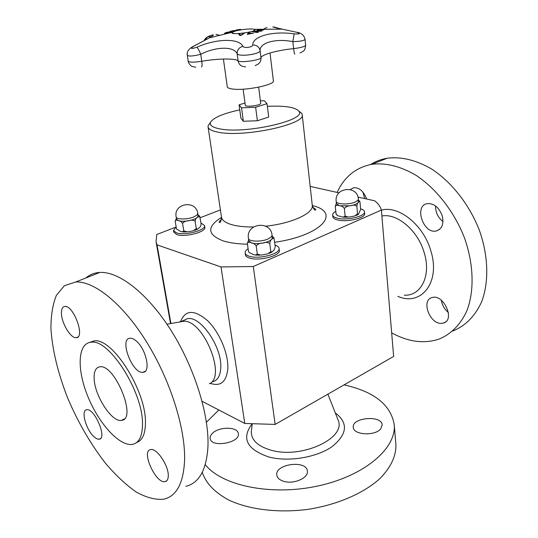 <?xml version="1.0" encoding="UTF-8"?>
<svg xmlns="http://www.w3.org/2000/svg" width="538" height="538" viewBox="0 0 538 538"><rect width="100%" height="100%" fill="white"/><g stroke="black" fill="none" stroke-linecap="round" stroke-linejoin="round"><path stroke-width="0.81" d="M260.385 100.888L264.225 100.72L267.023 103.652L255.644 107.25L241.542 107.829L239.087 104.836L244.985 103.007M258.644 87.169L260.681 103.262C261.36 105.394 245.173 107.499 245.281 105.26L243.149 89.18M270.015 52.98L273.378 80.814C275.086 84.87 244.985 90.962 232.416 89.005C229.175 88.568 227.46 87.835 227.271 86.8L223.418 59.032M247.359 34.452L248.28 32.852L253.324 33.376M248.401 33.773L251.071 33.336L248.838 33.067L248.401 33.773L251.064 33.282M252.947 33.517L251.663 33.363L247.319 34.459L248.274 32.791L252.947 33.517M234.891 30.854L229.706 31.52L232.914 30.693L235.947 30.498L234.891 30.854M229.726 31.534L232.92 30.747M234.339 30.599L230.533 31.338L234.339 30.599M230.54 31.392L235.106 30.653M232.914 30.693L235.96 30.484M261.199 29.866L264.03 29.294L263.701 29.96L257.144 30.155L257.5 29.489L258.274 29.455L257.991 29.973L261.448 29.382L261.206 29.92L264.003 29.348M257.991 29.973L260.426 29.94L261.414 29.435M257.177 30.155L257.507 29.543L258.24 29.516M224.635 33.255L227.278 32.267M226.854 32.273L231.461 31.89L224.433 33.289L226.861 32.327M226.505 32.576L231.273 31.964M256.861 30.437L261.972 30.969M254.864 31.312L260.863 31.016L257.144 30.262L261.65 31.11L254.723 31.318L260.856 30.962M238.092 29.92L236.209 29.967L240.587 29.341L238.576 30.041M236.438 29.98L237.218 29.846M239.383 29.496L240.634 29.402M237.218 29.832L239.753 29.536M252.752 31.883L258.664 32.125M257.272 32.3L258.287 32.011L257.292 32.522L252.611 31.87L257.278 32.354M243.189 33.605L244.07 33.524L240.836 35.421L239.894 35.515L238.657 34.076L239.578 33.975L240.547 35.165L243.949 33.591M238.704 34.129L239.585 34.029L240.553 35.219L243.196 33.659M242.9 46.288C238.811 37.909 215.899 38.669 196.935 47.209C197.944 48.245 199.208 50.599 200.735 54.291C215.691 46.564 233.895 46.053 237.144 53.726C237.15 49.926 239.067 47.445 242.9 46.288C243.801 48.534 252.981 47.263 252.746 44.936C252.591 36.019 273.445 30.8 294.158 33.881C300.029 34.217 300.823 33.672 296.552 32.253L282.127 29.133L254.736 29.355L255.18 29.805C255.684 31.977 231.905 35.064 231.838 32.831L232.154 32.287L236.115 30.814C244.373 29.052 250.58 28.561 254.736 29.355M277.709 28.01L274.898 27.216C270.58 26.463 272.981 27.102 282.107 29.126L296.552 32.253M196.935 47.209C190.956 49.173 189.921 48.823 193.821 46.16L209.416 37.862C214.884 34.58 214.709 34.022 208.905 36.18L207.365 36.954L205.381 40.061M245.597 66.887L243.97 66.645C240.715 66.12 238.758 64.197 238.099 60.875L237.144 53.726C238.919 57.163 260.526 54.17 260.103 50.565C259.726 42.502 276.25 38.259 292.847 41.628C300.197 41.453 304.252 40.673 305.019 39.281L305.665 45.232C304.972 46.577 300.964 47.707 293.627 48.622C294.071 52.314 294.468 54.136 294.817 54.096M255.16 65.649L258.401 63.948C260.358 62.347 261.219 60.269 260.991 57.721L260.103 50.565C259.215 46.893 256.76 45.017 252.746 44.936M193.821 46.16L193.007 46.483M232.154 32.287L209.416 37.862L193.619 46.16C188.697 48.776 186.585 51.809 187.291 55.259C188.603 56.537 193.081 56.214 200.735 54.291L201.763 61.278C193.929 62.435 189.41 62.415 188.206 61.224C187.661 62.152 191.582 67.021 192.059 66.403L195.745 67.263M201.468 66.981C202.147 66.88 202.241 64.977 201.763 61.278C217.729 58.467 235.294 58.212 238.099 60.875C239.874 63.033 261.071 60.108 260.991 57.721C261.448 54.6 277.326 50.256 293.627 48.622L292.847 41.628L294.158 33.881M216.02 34.392L219.134 35.145M297.406 32.374L296.694 32.219C301.414 32.953 304.192 35.306 305.019 39.281M266.976 27.431L264.118 28.87M336.062 213.922L335.288 206.363C336.25 205.092 337.703 204.904 339.646 205.819L350.46 205.772C354.495 204.985 357.097 203.875 358.261 202.449L359.64 201.138L359.962 201.905L360.655 209.45L358.335 214.48L357.555 213.895L354.495 216.054L348.691 217.123L345.127 216.162L342.941 217.15L337.454 215.597L336.062 213.922L336.337 214.635M345.127 216.162L344.381 208.536C345.779 206.7 347.804 205.778 350.46 205.772C353.022 204.837 355.147 205.005 356.842 206.276C357.091 204.171 357.562 202.9 358.261 202.449L358.375 199.134C357.595 184.884 334.199 187.291 336.189 201.38C336.028 204.42 348.947 204.897 355.228 202.039L358.046 200.143L358.375 199.134M336.189 201.38L336.425 203.673L339.646 205.819C341.509 205.805 343.083 206.706 344.381 208.536M336.371 203.135L335.288 206.363M358.476 200.223L359.64 201.138L358.476 200.203M357.555 213.895L356.842 206.276M335.793 211.299C333.607 212.503 332.551 213.727 332.639 214.978C332.827 216.343 334.367 217.406 337.245 218.159C346.573 220.815 365.632 216.316 364.495 211.784C364.334 210.519 363.036 209.517 360.595 208.771M364.495 211.784L364.65 213.512C365.793 218.065 346.741 222.571 337.42 219.894C334.542 219.134 333.009 218.072 332.814 216.7L332.639 214.978M310.17 186.397L339.014 192.846M357.985 197.09L374.771 200.835C378.241 203.62 380.447 206.7 381.395 210.069L253.29 266.505L221.017 266.949L157.042 244.884L156.054 241.717L156.753 234.507L175.684 227.197M200.136 217.756L220.405 209.921M204.575 225.543L204.837 227.231C206.417 231.952 184.917 237.608 176.733 234.541L173.781 232.16L173.498 230.479L176.444 232.84C184.635 235.893 206.155 230.251 204.575 225.543L200.956 222.961M279.081 248.388L279.316 250.21C280.876 255.698 258.818 261.495 249.336 257.991C246.929 257.191 245.617 256.108 245.395 254.75L245.14 252.934C245.362 254.286 246.673 255.355 249.081 256.155C258.563 259.639 280.641 253.855 279.081 248.388C278.859 246.996 277.514 245.9 275.046 245.106M248.475 251.327L247.359 243.331C248.22 242.033 249.612 241.912 251.528 242.961C254.555 243.795 258.301 243.828 262.773 243.062C267.178 242.187 270.184 240.916 271.771 239.235L273.936 237.749L275.214 246.377C274.878 248.63 274.225 250.069 273.25 250.681L271.966 252.1L270.829 251.602L267.621 253.896L261.105 255.12L257.312 254.111L255.402 255.079L253.109 254.42L249.067 252.45L248.475 251.327L248.63 251.811M257.312 254.111L256.216 246.041C257.682 244.091 259.867 243.095 262.773 243.062C265.543 242.053 267.877 242.208 269.773 243.539C270.116 241.253 270.782 239.82 271.771 239.235L272.389 237.621L272.08 235.193C270.701 219.988 245.752 223.317 248.428 238.354C248.435 241.676 261.098 242.134 268.018 239.006L271.455 236.794L272.08 235.193M248.428 238.354L248.764 240.782L251.528 242.961C253.317 243.035 254.877 244.064 256.216 246.041M248.65 239.961L247.359 243.331M273.99 237.816L272.221 236.303M270.829 251.602L269.773 243.539M248.119 248.738C245.98 250.143 244.985 251.542 245.14 252.934M202.093 401.301L244.777 423.453L275.153 424.428L393.634 356.425L381.395 210.069M170.923 323.506L157.042 244.884M244.777 423.453L221.017 266.949M180.593 321.522C185.348 309.632 194.386 309.397 207.715 320.816C219.612 332.376 228.744 354.307 227.796 369.001C226.33 382.074 220.446 386.835 210.143 383.278M275.153 424.428L253.29 266.505M185.886 486.318C199.02 483.09 206.363 470.071 207.924 447.266C209.477 415.699 194.695 367.911 171.198 330.675C147.694 293.392 118.952 271.253 99.765 272.443C94.365 272.766 89.732 274.602 85.878 277.964M61.46 313.889C61.85 323.815 70.942 338.563 76.214 337.689C85.495 337.864 73.625 305.127 64.842 306.452C62.368 306.774 61.245 309.256 61.46 313.889M93.363 436.11C95.609 438.369 97.546 439.391 99.174 439.19C107.553 438.699 94.5 407.844 86.712 409.761C80.808 410.003 85.569 428.591 93.363 436.11M168.273 475.955C168.831 465.821 156.706 447.777 150.701 449.607C140.727 450.656 155.912 484.227 165.186 481.604C167.15 481.133 168.179 479.25 168.273 475.955M142.496 424.603C143.478 392.471 108.905 338.254 90.976 342.262C77.58 343.372 76.746 369.485 87.849 396.466C98.73 423.48 119.49 446.533 132.348 444.381C138.959 443.063 142.341 436.473 142.496 424.603M136.605 442.525C142.368 440.494 145.307 434.011 145.442 423.076C146.497 390.971 111.944 336.902 93.948 340.944L89.335 342.531M94.137 378.288C94.358 395.369 111.817 422.559 121.46 420.346C137.54 419.734 114.897 363.675 99.765 366.822C95.811 367.488 93.935 371.307 94.137 378.288M209.329 383.769C226.431 377.266 204.265 321.354 184.399 321.173L181.918 321.22L179.275 322.06M184.588 460.387C185.556 428.598 170.257 380.05 146.618 342.013C122.967 303.916 94.493 281.078 75.824 281.959L64.419 285.685L56.355 295.396C52.69 304.495 50.881 315.665 50.935 328.92C52.421 350.299 58.003 373.332 67.667 398.019C78.111 422.565 90.848 444.475 105.878 463.756C115.952 475.478 126.067 484.899 136.235 492.028C146.208 497.563 155.368 499.963 163.713 499.224C176.491 496.278 183.445 483.332 184.588 460.387M136.242 340.991C133.962 339.021 131.911 338.099 130.095 338.227C118.804 338.496 132.469 374.26 143.061 372.303C151.117 372.296 146.168 349.054 136.242 340.991M212.463 381.805C217.406 380.622 220.163 376.136 220.728 368.348C222.618 347.756 200.492 315.315 187.359 318.725L183.081 320.682M182.564 321.166L182.194 321.556M344.051 384.885C373.957 391.536 390.669 404.71 394.193 424.415C396.795 447.791 365.309 475.626 318.483 485.861C271.73 496.258 221.797 485.807 205.254 464.644M206.437 422.263L218.831 409.99M380.696 428.88C374.925 436.271 353.278 434.973 353.278 427.34C351.617 417.427 381.879 414.872 382.202 424.933L380.696 428.88M284.024 481.402C279.753 480.158 277.359 478.094 276.835 475.215C274.609 463.978 306.559 459.64 307.366 471.059C308.792 477.798 294.017 484.442 284.024 481.402M212.759 433.016C219.639 426.426 237.796 426.742 238.314 433.534C240.573 442.909 211.01 448.127 210.163 438.47C209.901 436.627 210.768 434.805 212.759 433.016M394.193 424.415L395.901 444.341C396.291 455.874 390.924 467.327 379.794 478.685C363.688 493.238 337.434 504.711 308.348 509.304C279.135 513.205 250.109 509.775 229.645 500.488C215.045 492.828 205.926 483.433 202.288 472.303M337.158 192.429C344.313 176.787 355.907 167.405 371.933 164.285C385.86 162.597 400.561 166.269 416.029 175.307C436.123 188.556 454.018 211.333 464.247 237.305C473.675 263.465 474.516 290.264 467.118 310.184C460.871 324.434 450.925 334.36 438.672 339.229C423.729 343.984 408.06 341.859 391.664 332.847M350.325 189.564L353.695 187.695C359.377 187.48 363.675 191.259 366.607 199.013M442.283 215.953C444.005 223.882 442.095 228.865 436.56 230.903C423.581 234.682 413.628 205.94 427.172 203.653C433.978 203.203 439.015 207.298 442.283 215.953M441.368 323.385C429.721 324.158 420.931 300.312 431.906 297.628C443.325 293.338 455.511 319.814 443.588 323.022L441.368 323.385M442.989 221.602C437.986 217.574 435.511 212.362 435.585 205.967M448.376 312.47C444.475 309.236 442.122 305.154 441.315 300.224M370.615 164.52C375.598 161.366 381.119 159.268 387.178 158.226C401.166 156.464 415.881 160.001 431.321 168.838C451.369 181.804 469.136 204.205 479.197 229.82C488.464 255.637 489.129 282.147 481.584 301.932C474.993 316.23 465.424 325.907 452.875 330.964M364.71 198.589L362.881 192.059M298.798 111.07L301.784 113.437L302.181 114.587C306.176 124.291 243.573 137.735 218.139 132.193C211.824 130.99 208.462 129.194 208.058 126.813L208.145 125.603L210.425 122.55M267.352 106.316C284.925 105.562 295.443 107.203 298.906 111.245C307.292 120.108 245.402 134.298 219.867 128.878C212.86 127.546 209.692 125.502 210.365 122.745C212.705 117.93 222.503 113.646 239.773 109.886M267.023 103.652L268.691 117.055L257.386 120.754L243.344 121.265L240.883 118.098L239.087 104.836M176.114 226.908L173.498 230.479M176.141 216.895L176.518 219.134L178.582 220.735C181.124 221.427 184.46 221.434 188.589 220.741C192.671 219.961 195.576 218.845 197.305 217.386L198.145 215.725L197.789 213.478C196.148 199.585 173.317 203.149 176.141 216.895C176.208 219.558 187.009 219.686 193.478 217.063L196.948 215.133L197.789 213.478M199.887 216.424L197.984 214.736M196.296 228.663L193.169 230.815L190.311 231.374L187.48 231.844L183.801 230.916L182.57 223.465C183.882 221.669 185.886 220.762 188.589 220.741C191.138 219.82 193.31 219.981 195.106 221.219L196.296 228.663L197.668 229.107L198.979 227.957C200.062 227.453 200.782 226.175 201.138 224.131L199.645 215.98M195.106 221.219C195.482 219.141 196.215 217.863 197.305 217.386L199.84 216.33M176.383 218.341L175.159 221.192C175.818 219.968 176.955 219.813 178.582 220.735C180.062 220.755 181.387 221.663 182.57 223.465M183.801 230.916L182.221 231.858L180.344 231.32L176.531 229.013L175.159 221.192M243.344 121.265L241.542 107.829M257.386 120.754L255.644 107.25M247.48 244.198C237.749 243.996 229.659 242.9 223.216 240.903C207.164 234.682 206.599 226.841 221.501 217.365M312.309 205.57C341.711 212.402 321.724 235.59 274.689 242.295M335.295 412.915C348.463 422.881 347.407 434.112 332.121 446.601C316.727 457.475 288.624 462.155 269.054 457.044C246.942 449.56 241.219 438.578 251.885 424.112M337.642 418.88L338.194 420.279C346.378 438.073 301.959 459.001 271.515 450.306C257.951 446.459 251.219 440.212 251.327 431.557L251.502 430.07M381.408 210.183C398.658 205.005 423.85 225.18 430.965 251.3C440.716 282.544 420.958 306.68 397.898 296.351M381.893 215.994C397.205 212.934 418.167 230.741 424.307 253.048C431.368 275.92 420.891 296.256 404.253 295.187M253.539 226.949C244.676 227.056 237.339 226.276 231.535 224.622C225.348 222.759 221.992 220.257 221.474 217.11C221.091 221.353 220.345 223.095 219.235 222.335C218.731 222.329 219.477 221.34 221.461 219.363M312.867 207.493C315.16 208.791 316.129 209.558 315.772 209.8C314.885 210.788 313.715 209.302 312.275 205.321C313.923 213.183 291.556 223.6 265.705 226.189M231.838 32.831L234.272 33.538M253.008 31.103L255.18 29.805M299.935 52.959L302.813 51.554C303.277 50.794 305.019 51.251 305.665 45.232M204.258 40.659C204.272 39.664 205.308 38.427 207.365 36.954L210.089 36.49L209.564 37.815M277.541 28.918L277.225 28.279M187.305 55.3L188.206 61.224M343.89 217.224L347.286 217.224M356.022 215.55L357.999 214.669M255.402 255.079L259.511 255.214M269.242 253.351L271.482 252.362M273.936 237.749L273.264 236.962M170.533 323.58L156.054 241.717M77.909 336.956L76.214 337.689M100.519 438.497L99.174 439.19M166.867 480.649L165.186 481.604M93.948 340.944L90.976 342.262M124.312 418.9L121.46 420.346M184.399 321.173L166.968 324.192M99.765 272.443L75.824 281.959M145.287 371.227L143.061 372.303M187.359 318.725L181.918 321.22M252.201 424.132L251.528 429.849M327.911 394.152L337.561 418.678M436.56 230.903L439.391 229.544M443.588 323.022L445.767 321.785M371.933 164.285L387.178 158.226M208.058 126.813L221.474 217.117M302.181 114.587L312.275 205.321M210.365 122.745L208.145 125.603M298.906 111.245L301.784 113.437M194.621 230.378L197.13 229.376M182.967 231.925L186.02 231.945"/></g></svg>
